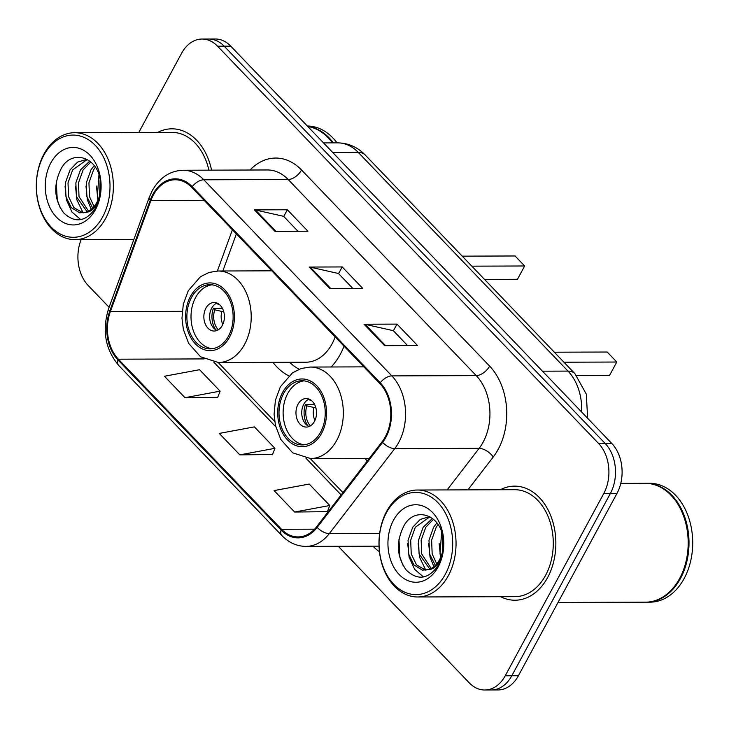 <?xml version="1.0" encoding="UTF-8"?>
<svg xmlns="http://www.w3.org/2000/svg" width="729" height="729" viewBox="0 0 729 729"><rect width="100%" height="100%" fill="white"/><g stroke="black" fill="none" stroke-linecap="round" stroke-linejoin="round"><path stroke-width="1.09" d="M365.019 458.377A62.986 45.389 -90.2 0 0 367.225 461.074M272.91 362.331A62.986 45.389 -90.2 0 0 288.802 375.809M331.148 366.979A62.986 45.389 -90.2 0 0 340.27 354.349A62.986 45.389 -90.2 0 0 344.024 346.175M338.302 546.303L469.248 682.836A35.657 25.688 -90.2 0 0 484.767 690.008L497.953 689.962A35.657 25.688 -90.2 0 0 518.401 675.747L616.98 493.424A35.657 25.688 -90.2 0 0 611.822 443.496L230.765 46.164A35.657 25.688 -90.2 0 0 215.246 38.992L208.649 39.02A35.657 25.688 -90.2 0 1 224.167 46.182A35.657 25.688 -90.2 0 0 208.649 39.02L202.061 39.038A35.657 25.688 -90.2 0 0 181.612 53.253L138.774 132.487M484.767 690.008A35.657 25.688 -90.2 0 0 505.215 675.792L603.794 493.469A35.657 25.688 -90.2 0 0 598.637 443.542L605.225 443.524L224.167 46.182L605.225 443.524A35.657 25.688 -90.2 0 1 610.383 493.451A35.657 25.688 -90.2 0 0 605.225 443.524L611.822 443.496M505.215 675.792L511.804 675.765L610.383 493.451L511.804 675.765A35.657 25.688 -90.2 0 1 491.364 689.98A35.657 25.688 -90.2 0 0 511.804 675.765L518.401 675.747M500.623 596.705A57.044 41.106 -90.2 0 0 514.938 600.222A57.044 41.106 -90.2 0 0 547.652 577.486A57.044 41.106 -90.2 0 0 551.47 517.654A57.044 41.106 -90.2 0 0 514.565 486.134A57.044 41.106 -90.2 0 0 500.276 489.751A57.044 41.106 -90.2 0 1 514.565 486.134A57.044 41.106 -90.2 0 1 551.47 517.654A57.044 41.106 -90.2 0 1 547.652 577.486A57.044 41.106 -90.2 0 1 514.938 600.222A57.044 41.106 -90.2 0 1 500.623 596.705M153.409 194.935A38.026 27.401 89.8 0 1 175.215 179.771A38.026 27.401 89.8 0 1 191.773 187.417L379.827 383.518A38.026 27.401 89.8 0 1 382.142 441.701L316.687 526.693A38.026 27.401 89.8 0 1 298.07 536.927A38.026 27.401 89.8 0 1 281.512 529.281L118.399 359.197A38.026 27.401 89.8 0 1 110.371 311.565L150.885 200.557A38.026 27.401 89.8 0 1 153.409 194.935M152.862 194.361A38.983 28.085 -90.2 0 0 150.274 200.129L109.76 311.128A38.983 28.085 -90.2 0 0 117.98 359.953L281.102 530.038A38.983 28.085 -90.2 0 0 317.161 527.386L382.616 442.394A38.983 28.085 -90.2 0 0 380.237 382.752L192.183 186.66A38.983 28.085 -90.2 0 0 152.862 194.361M384.602 345.664L417.562 345.555L397.004 324.113L364.044 324.223L384.602 345.664M407.611 345.592L393.296 330.665L365.12 324.332A9.504 5.258 136.2 0 0 364.044 324.223M393.405 330.775L397.004 324.113M274.942 231.321L307.911 231.211L287.344 209.77L254.385 209.879L274.942 231.321M297.951 231.248L283.636 216.322L255.469 209.998A9.504 5.258 136.2 0 0 254.385 209.879M283.745 216.431L287.344 209.77M329.772 288.493L362.732 288.383L342.174 266.942L309.214 267.051L329.772 288.493M352.781 288.42L338.466 273.493L310.299 267.169A9.504 5.258 136.2 0 0 309.214 267.051M338.575 273.603L342.174 266.942M211.565 170.149A57.044 41.106 -90.2 0 0 171.889 128.814A57.044 41.106 -90.2 0 0 157.601 132.432A57.044 41.106 -90.2 0 1 171.889 128.814A57.044 41.106 -90.2 0 1 211.565 170.149M598.637 443.542L217.579 46.209A35.657 25.688 -90.2 0 0 202.061 39.038M81.138 239.641A35.657 25.688 -90.2 0 0 88.191 285.504L109.104 307.301M184.993 397.688L220.122 391.154L199.555 369.712L164.426 376.246L184.993 397.688L217.716 397.332M294.644 512.031L329.772 505.498L309.214 484.056L274.086 490.59L294.644 512.031L327.376 511.676M239.823 454.86L274.942 448.326L254.385 426.884L219.256 433.418L239.823 454.86L272.546 454.504M274.942 448.326L272.455 454.75M220.122 391.154L217.625 397.578M329.772 505.498L327.285 511.922M102.661 216.914A51.103 36.824 -90.2 0 0 95.262 145.353A51.103 36.824 -90.2 0 0 43.713 155.459A51.103 36.824 -90.2 0 0 51.112 227.02A51.103 36.824 -90.2 0 0 102.661 216.914M105.678 218.345A53.481 38.537 -90.2 0 0 109.259 162.248A53.481 38.537 -90.2 0 0 74.659 132.705A53.481 38.537 -90.2 0 0 43.995 154.019A53.481 38.537 -90.2 0 0 40.414 210.116A53.481 38.537 -90.2 0 0 75.014 239.659A53.481 38.537 -90.2 0 0 105.678 218.345M208.886 170.158A53.481 38.537 -90.2 0 0 171.898 132.386L74.659 132.705M332.506 142.875A59.423 42.82 -90.2 0 0 307.756 126.445M333.335 142.875A59.423 42.82 -90.2 0 0 307.611 126.29M337.044 142.866A59.423 42.82 -90.2 0 0 307.328 125.999M98.233 199.555L97.34 196.566L98.962 174.75M99.663 195.235L100.128 179.234M92.656 208.075L86.879 196.593L86.323 182.824L90.925 169.921L94.214 165.592M94.041 206.58L89.494 196.584L88.938 182.815L93.54 169.912L95.39 167.251M87.161 211.838L76.408 196.63L75.862 182.861L80.463 169.957L89.767 161.1M88.528 211.173L79.024 196.62L78.477 182.851L83.079 169.948L90.815 161.956M85.94 212.294C90.451 210.745 94.105 207.41 96.921 202.316C100.338 195.746 101.477 188.483 100.347 180.528C97.467 156.808 72.189 149.099 61.537 167.925C53.171 184.337 53.891 199.309 63.687 212.868C74.877 223.347 85.329 221.999 95.062 208.822L95.964 207.246C99.718 200.147 101.367 192.201 100.921 183.407C101.304 191.791 99.818 198.899 96.456 204.731C93.567 209.551 90.059 212.066 85.94 212.294L79.689 212.822L71.26 207.619L65.947 196.666L65.391 182.888L69.993 169.994L77.484 162.157L86.951 159.277M83.197 212.95L73.875 207.61L68.562 196.657L68.007 182.879L72.608 169.985L87.243 159.441M50.839 162.886A38.746 27.921 -90.2 0 0 56.443 217.151A38.746 27.921 -90.2 0 0 95.535 209.487A38.746 27.921 -90.2 0 0 89.931 155.222A38.746 27.921 -90.2 0 0 50.839 162.886M60.307 207.956L57.263 199.874L56.27 181.986M80.791 219.62L71.971 212.057L66.421 199.846L65.045 186.187M83.133 212.941L76.882 199.81L75.506 186.15M91.216 209.369L87.352 199.773L85.976 186.114M97.941 200.22L96.438 186.077M191.499 297.487A32.085 23.118 -90.2 0 0 189.349 331.148A32.085 23.118 -90.2 0 0 210.116 348.872A32.085 23.118 -90.2 0 0 228.514 336.078A32.085 23.118 -90.2 0 0 230.665 302.426A32.085 23.118 -90.2 0 0 209.897 284.693A32.085 23.118 -90.2 0 0 191.499 297.487M211.966 284.82A32.085 23.118 -90.2 0 0 195.618 297.478A32.085 23.118 -90.2 0 0 193.03 329.836A32.085 23.118 -90.2 0 0 212.175 348.735M271.762 270.823L218.099 271.006A45.754 32.969 89.8 0 1 247.696 296.284A45.754 32.969 89.8 0 1 244.634 344.27A45.754 32.969 89.8 0 1 218.399 362.513L305.752 362.222A45.754 32.969 -90.2 0 0 331.987 343.988A45.754 32.969 -90.2 0 0 335.13 336.907M289.632 362.277A56.215 40.505 -90.2 0 0 299.145 369.22M330.838 366.979A56.215 40.505 -90.2 0 0 331.768 366.332M484.503 279.38L517.481 279.28L524.661 265.985L515.066 255.979L462.213 256.152M524.661 265.985L471.809 266.158M205.906 308.194A14.261 10.279 -90.2 0 0 204.949 323.157A14.261 10.279 -90.2 0 0 214.171 331.03A14.261 10.279 -90.2 0 0 222.354 325.344A14.261 10.279 -90.2 0 0 223.311 310.39A14.261 10.279 -90.2 0 0 214.08 302.508A14.261 10.279 -90.2 0 0 205.906 308.194M216.969 303.073A14.261 10.279 -90.2 0 0 211.674 308.176A14.261 10.279 -90.2 0 0 217.06 330.447M218.199 303.692A16.639 11.992 89.8 0 0 217.834 304.111L216.877 303.109M217.834 304.111L219.311 304.476M215.702 329.763A19.018 13.705 89.8 0 1 213.351 308.349L222.391 308.321M218.29 329.827A16.639 11.992 89.8 0 1 214.754 309.807L213.351 308.349M223.776 311.912L214.754 309.807M445.337 574.233A51.103 36.824 -90.2 0 0 437.938 502.673A51.103 36.824 -90.2 0 0 386.397 512.779A51.103 36.824 -90.2 0 0 393.788 584.339A51.103 36.824 -90.2 0 0 445.337 574.233M448.353 575.655A53.481 38.537 -90.2 0 0 451.934 519.567A53.481 38.537 -90.2 0 0 417.334 490.025A53.481 38.537 -90.2 0 0 386.671 511.339A53.481 38.537 -90.2 0 0 383.089 567.435A53.481 38.537 -90.2 0 0 417.69 596.978A53.481 38.537 -90.2 0 0 448.353 575.655M417.69 596.978L514.929 596.659A53.481 38.537 -90.2 0 0 545.593 575.336A53.481 38.537 -90.2 0 0 549.174 519.248A53.481 38.537 -90.2 0 0 514.574 489.697L417.334 490.025M558.022 602.464L645.566 602.172A59.423 42.82 -90.2 0 0 679.638 578.48A59.423 42.82 -90.2 0 0 683.62 516.159A59.423 42.82 -90.2 0 0 645.174 483.327L620.771 483.409M645.976 602.172A59.423 42.82 -90.2 0 0 646.386 602.172A59.423 42.82 -90.2 0 0 680.458 578.48A59.423 42.82 -90.2 0 0 684.44 516.159A59.423 42.82 -90.2 0 0 645.994 483.327A59.423 42.82 -90.2 0 0 645.584 483.327M646.386 602.172L650.095 602.163A59.423 42.82 -90.2 0 0 684.166 578.471A59.423 42.82 -90.2 0 0 688.149 516.141A59.423 42.82 -90.2 0 0 649.703 483.318L645.994 483.327M440.908 556.874L440.015 553.885L441.646 532.07M442.339 552.555L442.804 536.553M435.331 565.394L429.554 553.912L428.998 540.143L433.6 527.24L436.89 522.912M436.717 563.9L432.169 553.903L431.614 540.134L436.215 527.231L438.065 524.57M429.837 569.158L419.084 553.949L418.537 540.18L423.139 527.277L432.443 518.419M431.213 568.492L421.699 553.94L421.152 540.171L425.754 527.267L433.5 519.276M428.616 569.613C433.126 568.064 436.789 564.729 439.596 559.635C443.013 553.065 444.152 545.802 443.022 537.847C440.152 514.127 414.865 506.418 404.212 525.245C395.847 541.656 396.567 556.628 406.363 570.187C417.553 580.667 428.014 579.318 437.737 566.141L438.648 564.565C442.394 557.466 444.043 549.52 443.606 540.727C443.979 549.11 442.494 556.218 439.131 562.05C436.243 566.87 432.734 569.385 428.616 569.613L422.373 570.142L413.935 564.939L408.623 553.985L408.067 540.207L412.669 527.313L420.159 519.476L429.627 516.597M425.873 570.269L416.56 564.929L411.238 553.976L410.682 540.198L415.284 527.304L429.928 516.761M393.514 520.205A38.746 27.921 -90.2 0 0 399.118 574.47A38.746 27.921 -90.2 0 0 438.211 566.807A38.746 27.921 -90.2 0 0 432.607 512.542A38.746 27.921 -90.2 0 0 393.514 520.205M402.982 565.276L399.939 557.193L398.945 539.305M423.467 576.94L414.655 569.376L409.097 557.166L407.721 543.506M425.809 570.26L419.558 557.129L418.182 543.469M433.892 566.688L430.028 557.093L428.652 543.433M440.617 557.539L439.113 543.397M283.617 393.532A32.085 23.118 -90.2 0 0 281.467 427.194A32.085 23.118 -90.2 0 0 302.225 444.918A32.085 23.118 -90.2 0 0 320.623 432.124A32.085 23.118 -90.2 0 0 322.774 398.471A32.085 23.118 -90.2 0 0 302.016 380.748A32.085 23.118 -90.2 0 0 283.617 393.532M304.075 380.866A32.085 23.118 -90.2 0 0 287.736 393.523A32.085 23.118 -90.2 0 0 285.139 425.882A32.085 23.118 -90.2 0 0 304.285 444.79M576.521 375.435L609.59 375.326L616.78 362.031L607.184 352.025L554.332 352.198M616.78 362.031L563.927 362.204M298.015 404.24A14.261 10.279 -90.2 0 0 297.058 419.202A14.261 10.279 -90.2 0 0 306.289 427.076A14.261 10.279 -90.2 0 0 314.463 421.398A14.261 10.279 -90.2 0 0 315.42 406.436A14.261 10.279 -90.2 0 0 306.189 398.553A14.261 10.279 -90.2 0 0 298.015 404.24M309.078 399.118A14.261 10.279 -90.2 0 0 303.783 404.221A14.261 10.279 -90.2 0 0 309.169 426.501M310.308 399.738A16.639 11.992 89.8 0 0 309.943 400.157L308.987 399.164M309.943 400.157L311.42 400.522M307.811 425.809A19.018 13.705 89.8 0 1 305.46 404.395L314.5 404.367M310.399 425.873A16.639 11.992 89.8 0 1 306.863 405.853L305.46 404.395M315.894 407.958L306.863 405.853M581.66 412.049A47.54 34.254 -90.2 0 0 568 371.097L358.285 152.416A47.54 34.254 -90.2 0 0 337.591 142.866C348.307 143.048 357.502 147.076 365.174 154.958L574.889 373.631A23.765 13.149 -43.8 0 0 568 371.097L542.467 371.179M332.743 152.498L358.285 152.416A23.765 13.149 -43.8 0 1 365.174 154.958M230.765 46.164L217.579 46.209M616.98 493.424L603.794 493.469M250.029 170.021A59.423 42.82 89.8 0 1 301.551 169.994L489.606 366.095A11.883 6.57 -43.8 0 1 476.237 375.617L288.174 179.516A47.54 34.254 -90.2 0 0 267.479 169.966L183.097 170.24A47.54 34.254 89.8 0 1 203.792 179.799A11.883 6.57 136.2 0 0 192.183 186.66M489.606 366.095A59.423 42.82 89.8 0 1 498.208 449.301A59.423 42.82 89.8 0 1 493.223 457.001L467.927 489.852M382.616 442.394A11.883 6.032 37.6 0 0 394.744 448.627L479.126 448.344A47.54 34.254 -90.2 0 0 483.108 442.184A47.54 34.254 -90.2 0 0 476.237 375.617L391.847 375.891A47.54 34.254 89.8 0 1 394.744 448.627L329.289 533.619A47.54 34.254 89.8 0 1 306.007 546.404L379.025 546.167M183.097 170.24C169.957 170.768 159.669 177.584 152.233 190.688L149.163 197.541A11.883 3.754 20.1 0 0 150.274 200.129M149.163 197.541L108.648 308.54C101.887 330.401 105.249 349.391 118.754 365.493A11.883 6.57 -43.8 0 1 117.98 359.953M281.102 530.038A11.883 6.57 136.2 0 0 281.877 535.578C288.821 542.695 296.867 546.303 306.007 546.404M317.161 527.386A11.883 6.032 37.6 0 0 329.289 533.619L379.645 533.446M108.648 308.54A11.883 3.754 20.1 0 0 109.76 311.128M380.237 382.752A11.883 6.57 -43.8 0 1 391.847 375.891L203.792 179.799L288.174 179.516A11.883 6.57 -43.8 0 0 301.551 169.994M379.454 551.735A59.423 42.82 89.8 0 1 372.947 546.185M447.105 489.924L479.126 448.344A11.883 6.032 -142.4 0 1 493.223 457.001M281.512 529.281L314.573 529.172M150.885 200.557L204.202 200.384M110.371 311.565L182.204 311.329M232.405 229.79L217.36 271.015M118.399 359.197L204.047 358.914M213.843 362.176L275.781 426.766M305.952 458.222L341.154 494.927M330.747 288.493L310.299 267.169M275.917 231.321L255.469 209.998M385.577 345.664L365.12 324.332M229.535 337.153A33.871 24.403 -90.2 0 0 224.641 289.723A33.871 24.403 -90.2 0 0 190.469 296.421A33.871 24.403 -90.2 0 0 195.372 343.851A33.871 24.403 -90.2 0 0 229.535 337.153M222.837 324.378A13.787 9.933 89.8 0 1 221.862 311.556M321.653 433.199A33.871 24.403 -90.2 0 0 316.751 385.769A33.871 24.403 -90.2 0 0 282.588 392.466A33.871 24.403 -90.2 0 0 287.481 439.897A33.871 24.403 -90.2 0 0 321.653 433.199M363.871 366.869L310.208 367.052A45.754 32.969 89.8 0 1 339.814 392.33A45.754 32.969 89.8 0 1 336.743 440.316A45.754 32.969 89.8 0 1 310.508 458.559L369.311 458.368M314.946 420.423A13.787 9.933 89.8 0 1 313.971 407.602M337.591 142.866L323.548 142.911M587.62 418.264L586.326 394.152L574.889 373.631M118.754 365.493L281.877 535.578M218.171 362.513L274.724 421.48M310.281 458.559L342.94 492.613M236.369 233.927L222.846 270.988M133.863 239.467L75.014 239.659M218.099 271.006L209.041 272.446L200.366 276.801L188.264 290.734L183.307 304.212L181.977 318.254L183.343 329.344L188.638 343.341L200.53 356.763L218.399 362.513M310.208 367.052L301.15 368.5L292.475 372.847L280.373 386.789L275.416 400.257L274.086 414.3L275.453 425.39L280.747 439.396L292.639 452.809L310.508 458.559"/></g></svg>
